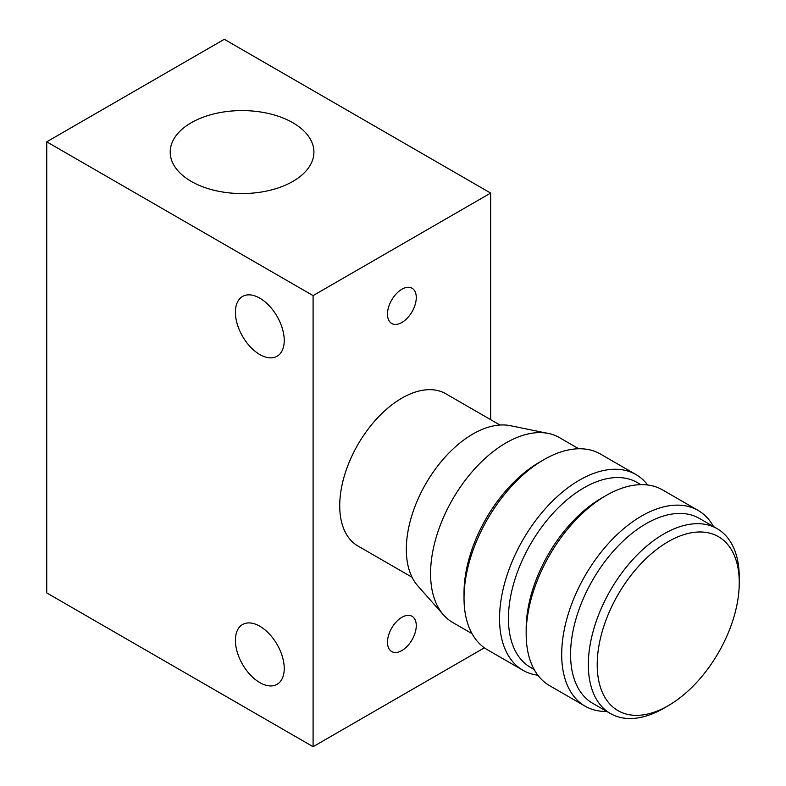 <?xml version="1.0" encoding="UTF-8"?>
<svg xmlns="http://www.w3.org/2000/svg" width="786" height="786" viewBox="0 0 786 786"><rect width="100%" height="100%" fill="white"/><g stroke="black" fill="none" stroke-linecap="round" stroke-linejoin="round"><path stroke-width="1.18" d="M663.797 708.255L668.238 705.69A100.451 57.997 -60 0 1 597.213 664.681A100.451 57.997 -60 0 1 668.238 541.652A100.451 57.997 -60 0 1 739.262 582.662A100.451 57.997 -60 0 1 668.238 705.69L663.797 708.255A106.729 61.622 -60 0 1 610.437 713.541A106.729 61.622 -60 0 1 594.078 628.014A106.729 61.622 -60 0 1 663.797 533.969A106.729 61.622 -60 0 1 717.166 528.683A106.729 61.622 -60 0 1 739.262 577.533L739.262 582.662M610.437 713.541L592.673 703.283A106.729 61.622 -60 0 1 576.315 617.767A106.729 61.622 -60 0 1 646.043 523.712A106.729 61.622 -60 0 1 699.402 518.426L717.166 528.683M606.812 711.448A113.007 65.248 -60 0 1 585.098 706.162A113.007 65.248 -60 0 1 567.777 615.605A113.007 65.248 -60 0 1 641.602 516.019A113.007 65.248 -60 0 1 698.106 510.428A113.007 65.248 -60 0 1 713.541 526.591M585.098 706.162L549.581 685.657A113.007 65.248 -60 0 1 526.178 633.929A113.007 65.248 -60 0 1 606.085 495.524A113.007 65.248 -60 0 1 662.588 489.924L698.106 510.428M606.085 495.524L601.644 498.078L606.085 495.524M526.178 633.929L526.178 628.8A106.729 61.622 -60 0 1 601.644 498.078M534.156 669.495L530.53 667.402A106.729 61.622 -60 0 1 514.172 581.886A106.729 61.622 -60 0 1 583.89 487.831A106.729 61.622 -60 0 1 637.259 482.545L640.885 484.638M537.86 675.213A113.007 65.248 -60 0 1 522.945 670.281A113.007 65.248 -60 0 1 505.624 579.724A113.007 65.248 -60 0 1 579.449 480.138A113.007 65.248 -60 0 1 635.953 474.548A113.007 65.248 -60 0 1 647.684 484.991M522.945 670.281L487.438 649.776A113.007 65.248 -60 0 1 464.025 598.038A113.007 65.248 -60 0 1 543.932 459.633A113.007 65.248 -60 0 1 543.941 459.633A113.007 65.248 -60 0 1 600.435 454.043L635.953 474.548M464.025 598.038L464.025 592.919A106.729 61.622 -60 0 1 539.501 462.197L543.941 459.633M472.003 633.614L452.677 622.463A106.729 61.622 -60 0 1 443.54 614.947A106.729 61.622 -60 0 1 439.384 527.652A106.729 61.622 -60 0 1 506.046 442.882A106.729 61.622 -60 0 1 548.333 433.44A106.729 61.622 -60 0 1 559.406 437.596L578.732 448.757M443.54 614.947L417.749 585.825A94.173 54.372 -60 0 1 414.094 508.807A94.173 54.372 -60 0 1 472.907 434.01A94.173 54.372 -60 0 1 510.222 425.668L548.333 433.44M292.873 122.744A71.85 41.481 180 0 1 313.919 152.071A71.85 41.481 180 0 1 242.059 193.553A71.85 41.481 180 0 1 170.208 152.071A71.85 41.481 180 0 1 214.568 113.744A71.85 41.481 180 0 1 292.873 122.744M490.661 419.655L490.661 193.081L224.305 39.3L46.738 141.824L46.738 592.919L313.093 746.7L484.382 647.811M259.822 298.169A34.525 19.935 60 0 1 282.38 328.597A34.525 19.935 60 0 1 277.085 356.264A34.525 19.935 60 0 1 242.56 336.329A34.525 19.935 60 0 1 242.56 296.46A34.525 19.935 60 0 1 259.822 298.169M259.822 626.236A34.525 19.935 60 0 1 282.38 656.664A34.525 19.935 60 0 1 277.085 684.331A34.525 19.935 60 0 1 242.56 664.396A34.525 19.935 60 0 1 242.56 624.526A34.525 19.935 60 0 1 259.822 626.236M490.661 193.081L313.093 295.605L46.738 141.824M313.093 295.605L313.093 746.7M401.882 322.476A20.357 11.751 -60 0 1 391.703 323.478A20.357 11.751 -60 0 1 391.703 299.977A20.357 11.751 -60 0 1 412.051 288.226A20.357 11.751 -60 0 1 415.175 304.536A20.357 11.751 -60 0 1 401.882 322.476M401.882 650.543A20.357 11.751 -60 0 1 391.703 651.555A20.357 11.751 -60 0 1 391.703 628.053A20.357 11.751 -60 0 1 412.051 616.303A20.357 11.751 -60 0 1 415.175 632.612A20.357 11.751 -60 0 1 401.882 650.543M412.06 577.258L357.935 546.005A87.894 50.746 -60 0 1 344.455 475.579A87.894 50.746 -60 0 1 401.882 398.129A87.894 50.746 -60 0 1 445.829 393.776L499.945 425.02M539.501 462.197L543.932 459.633"/></g></svg>
